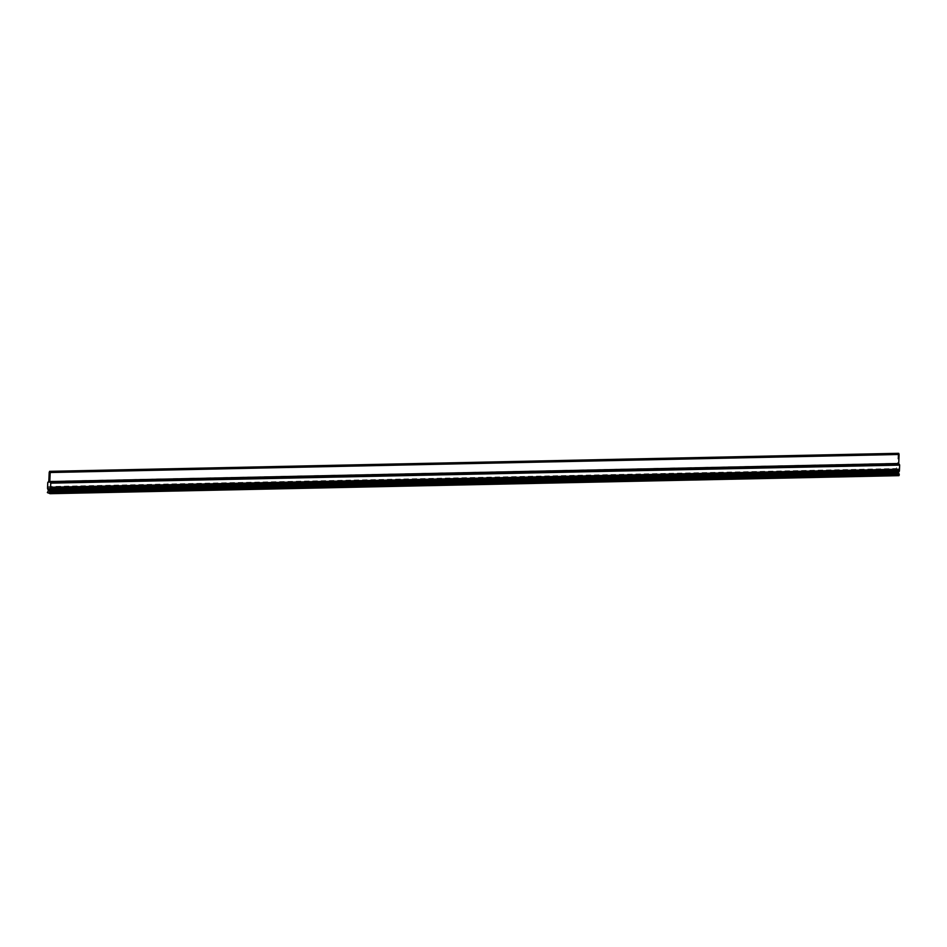 <?xml version="1.0" encoding="UTF-8"?>
<svg xmlns="http://www.w3.org/2000/svg" width="947" height="947" viewBox="0 0 947 947"><rect width="100%" height="100%" fill="white"/><g stroke="black" fill="none" stroke-linecap="round" stroke-linejoin="round"><path stroke-width="0.71" stroke-dasharray="4.74 3.55" d="M898.904 475.654L896.525 475.122L896.276 473.689L47.386 491.73M899.082 471.559L898.478 471.57M47.599 486.58L896.501 468.54L896.667 464.444L47.764 482.485M47.563 487.516L896.454 469.475L896.501 468.54M896.276 473.689L897.33 472.742L896.691 471.026L47.8 489.066M896.454 469.475L896.691 471.026M48.818 481.313L897.72 463.272L896.667 464.444M898.443 453.305L898.099 454.252L49.197 472.293M898.099 454.252L897.72 463.272M896.253 474.471L47.35 492.511M898.679 471.464L49.777 489.504M896.525 475.122L47.622 493.162M896.998 473.263L48.179 491.292M897.33 472.742L48.427 490.783M896.608 473.169L48.309 491.197L896.572 473.169M897.365 471.76L48.463 489.8M896.418 470.375L47.528 488.415M897.093 471.109L48.19 489.149M896.845 463.959L47.954 481.999M897.034 473.263L48.143 491.304M898.644 471.464L49.741 489.504"/><path stroke-width="1.42" d="M898.478 471.57L898.94 475.654L50.084 493.695L47.35 492.511L48.427 490.783L47.528 488.415L47.764 482.485L48.818 481.313L49.197 472.293L49.942 471.428L50.191 472.517L49.812 481.538L898.715 463.497L899.65 465.107L899.472 469.203L50.582 487.243L50.747 483.148L899.65 465.107M50.25 489.599L899.082 471.559L49.741 489.504L49.422 490.996L50.369 492.393L50.049 493.695L898.94 475.654M899.117 471.559L50.215 489.599M899.401 471.038L899.437 470.138L50.534 488.178L50.499 489.078M49.812 481.538L50.747 483.148M899.437 470.138L899.472 469.203M50.534 488.178L50.582 487.243M898.715 463.497L899.094 454.477L898.443 453.305L49.54 471.346M899.094 454.477L50.191 472.517M898.833 453.4L49.942 471.428M898.987 473.701L50.084 491.742M898.596 473.618L49.694 491.647M899.259 474.352L50.369 492.393M899.508 464.551L50.617 482.591M899.236 475.134L50.333 493.174M898.36 471.985L49.457 490.025M898.312 472.967L49.422 490.996"/></g></svg>
